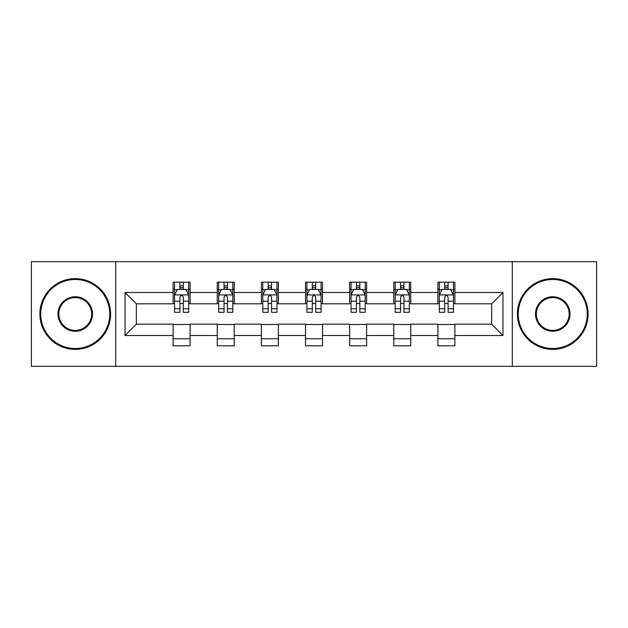 <?xml version="1.0" encoding="UTF-8"?>
<svg xmlns="http://www.w3.org/2000/svg" width="628" height="628" viewBox="0 0 628 628"><rect width="100%" height="100%" fill="white"/><g stroke="black" fill="none" stroke-linecap="round" stroke-linejoin="round"><path stroke-width="0.94" d="M512.299 366.336L596.6 366.336L596.6 261.664L512.299 261.664L512.299 366.336L115.701 366.336L115.701 261.664L31.4 261.664L31.4 366.336L115.701 366.336M512.299 261.664L115.701 261.664M454.876 292.499L454.876 282.176L437.904 282.176L437.904 292.499L410.743 292.499L410.743 282.176L393.772 282.176L393.772 292.499L366.619 292.499L366.619 282.176L349.647 282.176L349.647 292.499L322.486 292.499L322.486 282.176L305.514 282.176L305.514 292.499L278.353 292.499L278.353 282.176L261.381 282.176L261.381 292.499L234.228 292.499L234.228 282.176L217.257 282.176L217.257 292.499L190.096 292.499L190.096 282.176L173.124 282.176L173.124 292.499L125.035 292.499L125.035 335.501L136.347 324.181L173.124 324.181L173.124 345.824L190.096 345.824L190.096 324.181L217.257 324.181L217.257 345.824L234.228 345.824L234.228 324.181L261.381 324.181L261.381 345.824L278.353 345.824L278.353 324.181L305.514 324.181L305.514 345.824L322.486 345.824L322.486 324.181L349.647 324.181L349.647 345.824L366.619 345.824L366.619 324.181L393.772 324.181L393.772 345.824L410.743 345.824L410.743 324.181L437.904 324.181L437.904 345.824L454.876 345.824L454.876 324.181L491.653 324.181L491.653 303.819L454.876 303.819L454.876 292.499L502.965 292.499L502.965 335.501L454.876 335.501M437.904 335.501L410.743 335.501M393.772 335.501L366.619 335.501M349.647 335.501L322.486 335.501M305.514 335.501L278.353 335.501M261.381 335.501L234.228 335.501M217.257 335.501L190.096 335.501M173.124 335.501L125.035 335.501M437.904 292.499L437.904 303.819L410.743 303.819L410.743 292.499M393.772 292.499L393.772 303.819L366.619 303.819L366.619 292.499M349.647 292.499L349.647 303.819L322.486 303.819L322.486 292.499M305.514 292.499L305.514 303.819L278.353 303.819L278.353 292.499M261.381 292.499L261.381 303.819L234.228 303.819L234.228 292.499M217.257 292.499L217.257 303.819L190.096 303.819L190.096 292.499M173.124 292.499L173.124 303.819L136.347 303.819L125.035 292.499M136.347 303.819L136.347 324.181M502.965 335.501L491.653 324.181M491.653 303.819L502.965 292.499M173.124 289.249L174.537 289.249M179.914 289.249L183.305 289.249M188.683 289.249L190.096 289.249M173.124 303.536L174.537 303.536M179.914 303.536L183.305 303.536M188.683 303.536L190.096 303.536M173.124 324.464L190.096 324.464M173.124 338.751L190.096 338.751M217.257 324.464L234.228 324.464M217.257 338.751L234.228 338.751M217.257 289.249L218.67 289.249M224.047 289.249L227.438 289.249M232.815 289.249L234.228 289.249M217.257 303.536L218.67 303.536M224.047 303.536L227.438 303.536M232.815 303.536L234.228 303.536M261.381 324.464L278.353 324.464M261.381 338.751L278.353 338.751M261.381 289.249L262.794 289.249M268.172 289.249L271.571 289.249M276.94 289.249L278.353 289.249M261.381 303.536L262.794 303.536M268.172 303.536L271.571 303.536M276.94 303.536L278.353 303.536M305.514 324.464L322.486 324.464M305.514 338.751L322.486 338.751M305.514 289.249L306.927 289.249M312.304 289.249L315.696 289.249M321.073 289.249L322.486 289.249M305.514 303.536L306.927 303.536M312.304 303.536L315.696 303.536M321.073 303.536L322.486 303.536M349.647 324.464L366.619 324.464M349.647 338.751L366.619 338.751M349.647 289.249L351.06 289.249M356.429 289.249L359.828 289.249M365.206 289.249L366.619 289.249M349.647 303.536L351.06 303.536M356.429 303.536L359.828 303.536M365.206 303.536L366.619 303.536M393.772 324.464L410.743 324.464M393.772 338.751L410.743 338.751M393.772 289.249L395.185 289.249M400.562 289.249L403.953 289.249M409.33 289.249L410.743 289.249M393.772 303.536L395.185 303.536M400.562 303.536L403.953 303.536M409.33 303.536L410.743 303.536M437.904 324.464L454.876 324.464M437.904 338.751L454.876 338.751M437.904 289.249L439.317 289.249M444.695 289.249L448.086 289.249M453.463 289.249L454.876 289.249M437.904 303.536L439.317 303.536M444.695 303.536L448.086 303.536M453.463 303.536L454.876 303.536M183.305 285.85L179.914 285.85M188.683 308.756L183.305 308.756L183.305 312.304L188.683 312.304L188.683 295.05L185.857 289.39L177.371 289.39L174.537 295.05L174.537 312.304L179.914 312.304L179.914 308.756L174.537 308.756M174.537 295.05L174.537 282.176M188.683 295.05L188.683 282.176M179.914 289.39L179.914 282.176M183.305 282.176L183.305 289.39M183.305 308.756L183.305 297.17C182.175 294.987 181.045 294.987 179.914 297.17L179.914 308.756M75.25 279.491A34.509 34.509 0 0 0 40.734 314A34.509 34.509 0 0 0 75.25 348.509A34.509 34.509 0 0 0 109.759 314A34.509 34.509 0 0 0 75.25 279.491M75.25 349.364A35.364 35.364 0 0 1 39.886 314A35.364 35.364 0 0 1 75.25 278.636A35.364 35.364 0 0 1 110.607 314A35.364 35.364 0 0 1 75.25 349.364M75.25 296.746A17.254 17.254 0 0 1 92.504 314A17.254 17.254 0 0 1 75.25 331.254A17.254 17.254 0 0 1 57.988 314A17.254 17.254 0 0 1 75.25 296.746M75.25 330.406A16.407 16.407 0 0 0 91.657 314A16.407 16.407 0 0 0 75.25 297.594A16.407 16.407 0 0 0 58.836 314A16.407 16.407 0 0 0 75.25 330.406M552.75 279.491A34.509 34.509 0 0 0 518.241 314A34.509 34.509 0 0 0 552.75 348.509A34.509 34.509 0 0 0 587.266 314A34.509 34.509 0 0 0 552.75 279.491M552.75 349.364A35.364 35.364 0 0 1 517.394 314A35.364 35.364 0 0 1 552.75 278.636A35.364 35.364 0 0 1 588.114 314A35.364 35.364 0 0 1 552.75 349.364M552.75 296.746A17.254 17.254 0 0 1 570.012 314A17.254 17.254 0 0 1 552.75 331.254A17.254 17.254 0 0 1 535.496 314A17.254 17.254 0 0 1 552.75 296.746M552.75 330.406A16.407 16.407 0 0 0 569.164 314A16.407 16.407 0 0 0 552.75 297.594A16.407 16.407 0 0 0 536.343 314A16.407 16.407 0 0 0 552.75 330.406M227.438 285.85L224.047 285.85M232.815 308.756L227.438 308.756L227.438 312.304L232.815 312.304L232.815 295.05L229.981 289.39L221.496 289.39L218.67 295.05L218.67 312.304L224.047 312.304L224.047 308.756L218.67 308.756M218.67 295.05L218.67 282.176M232.815 295.05L232.815 282.176M224.047 289.39L224.047 282.176M227.438 282.176L227.438 289.39M227.438 308.756L227.438 297.17C226.308 294.987 225.177 294.987 224.047 297.17L224.047 308.756M271.571 285.85L268.172 285.85M276.94 308.756L271.571 308.756L271.571 312.304L276.94 312.304L276.94 295.05L274.114 289.39L265.628 289.39L262.794 295.05L262.794 312.304L268.172 312.304L268.172 308.756L262.794 308.756M262.794 295.05L262.794 282.176M276.94 295.05L276.94 282.176M268.172 289.39L268.172 282.176M271.571 282.176L271.571 289.39M271.571 308.756L271.571 297.17C270.44 294.987 269.31 294.987 268.172 297.17L268.172 308.756M315.696 285.85L312.304 285.85M321.073 308.756L315.696 308.756L315.696 312.304L321.073 312.304L321.073 295.05L318.247 289.39L309.753 289.39L306.927 295.05L306.927 312.304L312.304 312.304L312.304 308.756L306.927 308.756M306.927 295.05L306.927 282.176M321.073 295.05L321.073 282.176M312.304 289.39L312.304 282.176M315.696 282.176L315.696 289.39M315.696 308.756L315.696 297.17C314.565 294.987 313.435 294.987 312.304 297.17L312.304 308.756M359.828 285.85L356.429 285.85M365.206 308.756L359.828 308.756L359.828 312.304L365.206 312.304L365.206 295.05L362.372 289.39L353.886 289.39L351.06 295.05L351.06 312.304L356.429 312.304L356.429 308.756L351.06 308.756M351.06 295.05L351.06 282.176M365.206 295.05L365.206 282.176M356.429 289.39L356.429 282.176M359.828 282.176L359.828 289.39M359.828 308.756L359.828 297.17C358.698 294.987 357.567 294.987 356.429 297.17L356.429 308.756M403.953 285.85L400.562 285.85M409.33 308.756L403.953 308.756L403.953 312.304L409.33 312.304L409.33 295.05L406.504 289.39L398.019 289.39L395.185 295.05L395.185 312.304L400.562 312.304L400.562 308.756L395.185 308.756M395.185 295.05L395.185 282.176M409.33 295.05L409.33 282.176M400.562 289.39L400.562 282.176M403.953 282.176L403.953 289.39M403.953 308.756L403.953 297.17C402.831 294.987 401.692 294.987 400.562 297.17L400.562 308.756M448.086 285.85L444.695 285.85M453.463 308.756L448.086 308.756L448.086 312.304L453.463 312.304L453.463 295.05L450.629 289.39L442.143 289.39L439.317 295.05L439.317 312.304L444.695 312.304L444.695 308.756L439.317 308.756M439.317 295.05L439.317 282.176M453.463 295.05L453.463 282.176M444.695 289.39L444.695 282.176M448.086 282.176L448.086 289.39M448.086 308.756L448.086 297.17C446.955 294.987 445.825 294.987 444.695 297.17L444.695 308.756M188.612 294.909L174.608 294.909M174.537 289.728L177.198 289.728M186.021 289.728L188.683 289.728M179.914 301.173L174.537 301.173M188.683 301.173L183.305 301.173M183.305 287.655L179.914 287.655M232.745 294.909L218.74 294.909M218.67 289.728L221.331 289.728M230.154 289.728L232.815 289.728M224.047 301.173L218.67 301.173M232.815 301.173L227.438 301.173M227.438 287.655L224.047 287.655M276.87 294.909L262.865 294.909M262.794 289.728L265.456 289.728M274.287 289.728L276.94 289.728M268.172 301.173L262.794 301.173M276.94 301.173L271.571 301.173M271.571 287.655L268.172 287.655M321.002 294.909L306.998 294.909M306.927 289.728L309.588 289.728M318.412 289.728L321.073 289.728M312.304 301.173L306.927 301.173M321.073 301.173L315.696 301.173M315.696 287.655L312.304 287.655M365.135 294.909L351.131 294.909M351.06 289.728L353.713 289.728M362.544 289.728L365.206 289.728M356.429 301.173L351.06 301.173M365.206 301.173L359.828 301.173M359.828 287.655L356.429 287.655M409.26 294.909L395.255 294.909M395.185 289.728L397.846 289.728M406.669 289.728L409.33 289.728M400.562 301.173L395.185 301.173M409.33 301.173L403.953 301.173M403.953 287.655L400.562 287.655M453.392 294.909L439.388 294.909M439.317 289.728L441.979 289.728M450.802 289.728L453.463 289.728M444.695 301.173L439.317 301.173M453.463 301.173L448.086 301.173M448.086 287.655L444.695 287.655"/></g></svg>
